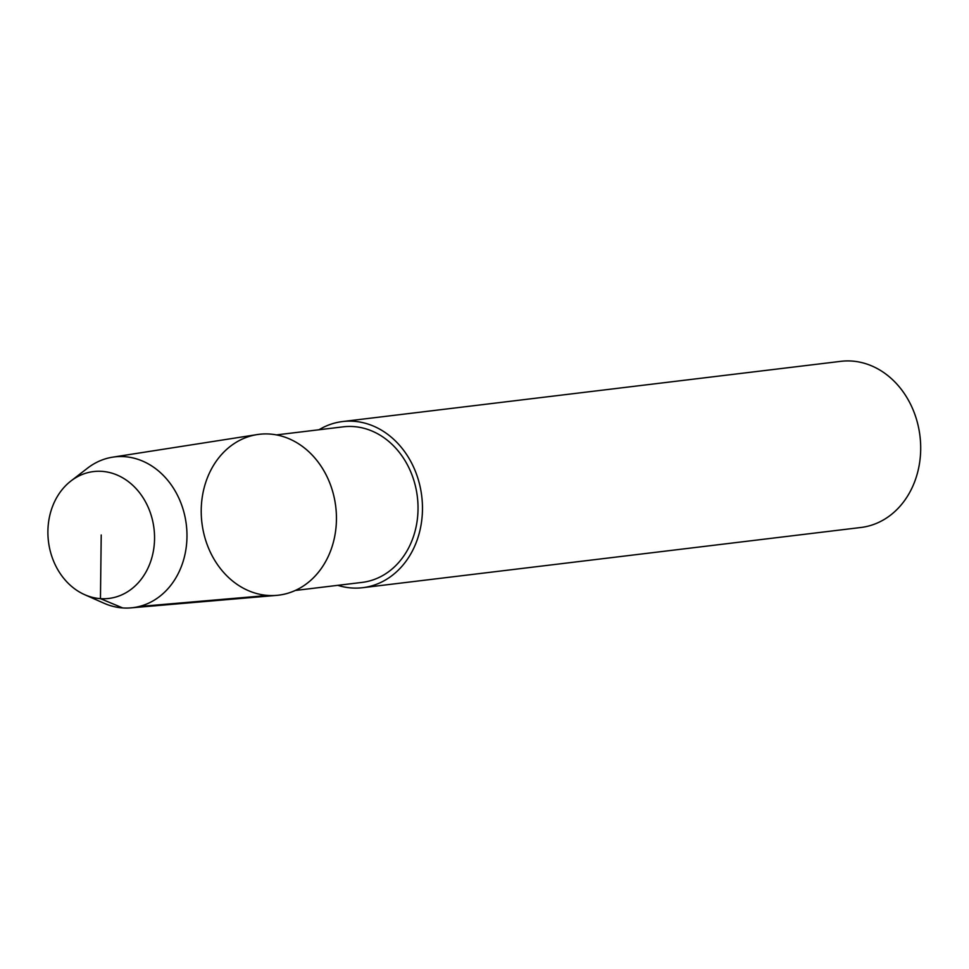 <?xml version="1.0" encoding="UTF-8"?>
<svg xmlns="http://www.w3.org/2000/svg" width="969" height="969" viewBox="0 0 969 969"><rect width="100%" height="100%" fill="white"/><g stroke="black" fill="none" stroke-linecap="round" stroke-linejoin="round"><path stroke-width="1.45" d="M276.722 595.378A81.021 67.406 -96.9 0 0 336.364 514.176A81.021 67.406 -96.9 0 0 269.818 434.051A81.021 67.406 -96.9 0 0 209.788 550.998A81.021 67.406 -96.9 0 0 326.892 559.198A81.021 67.406 -96.9 0 0 269.818 434.051A81.021 67.406 -96.9 0 0 257.185 434.584L112.683 457.162A75.933 63.179 -96.9 0 0 87.585 468.124L70.919 480.999A63.893 53.162 -96.9 0 0 48.45 541.38A63.893 53.162 -96.9 0 0 84.666 594.675A63.893 53.162 -96.9 0 0 153.829 548.248A63.893 53.162 -96.9 0 0 101.999 471.358A63.893 53.162 -96.9 0 0 70.919 480.999M362.14 582.393A78.356 65.189 -96.9 0 0 417.893 502.935A78.356 65.189 -96.9 0 0 353.6 426.578A78.356 65.189 -96.9 0 0 343.232 426.832M337.781 585.337A83.673 69.611 -96.9 0 0 362.781 587.686A83.673 69.611 -96.9 0 0 422.327 502.826A83.673 69.611 -96.9 0 0 353.661 421.273A83.673 69.611 -96.9 0 0 342.59 421.551A83.673 69.611 -96.9 0 0 318.983 429.764M861.005 527.475A83.673 69.611 -96.9 0 0 920.55 442.615A83.673 69.611 -96.9 0 0 851.884 361.062A83.673 69.611 -96.9 0 0 840.813 361.34M84.654 594.675L103.913 603.202A75.933 63.179 -96.9 0 0 130.997 607.866A75.933 63.179 -96.9 0 0 186.896 531.751A75.933 63.179 -96.9 0 0 124.529 456.665A75.933 63.179 -96.9 0 0 112.683 457.162M101.224 534.997L100.449 598.648L122.688 607.938M139.027 606.533L267.856 595.451M343.244 426.832L276.456 434.899M362.043 582.405L295.254 590.472M840.826 361.34L342.602 421.551M860.896 527.487L362.685 587.698M276.613 595.378L130.9 607.866"/></g></svg>
